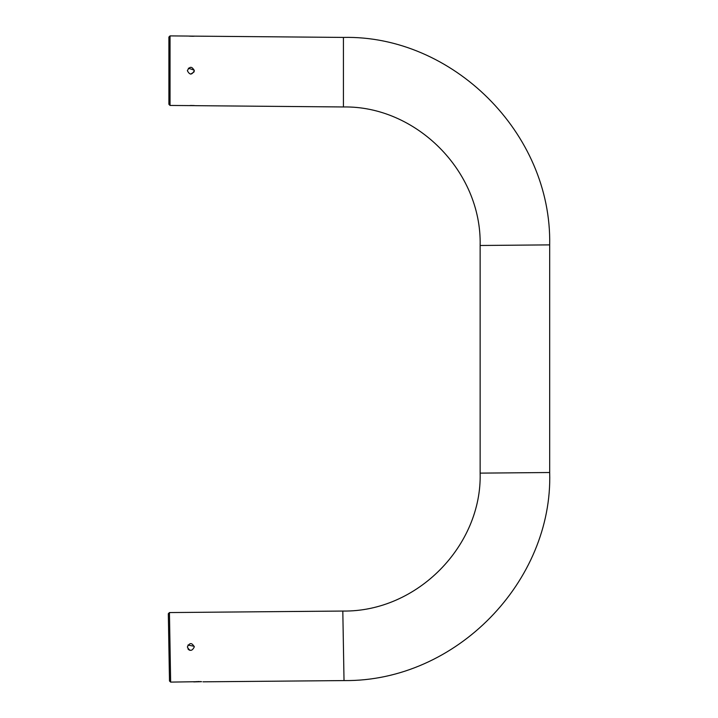 <?xml version="1.0" encoding="UTF-8"?>
<svg xmlns="http://www.w3.org/2000/svg" width="718" height="718" viewBox="0 0 718 718"><rect width="100%" height="100%" fill="white"/><g stroke="black" fill="none" stroke-linecap="round" stroke-linejoin="round"><path stroke-width="1.08" d="M190.665 74.125L194.004 72.015M194.174 71.513L194.246 70.167L188.376 68.219M168.901 37.04L168.901 104.307L168.901 37.04L170.04 35.909L170.04 105.447L195.206 105.645M187.362 70.66C189.66 75.13 191.966 75.13 194.282 70.66C191.975 66.2 189.669 66.2 187.362 70.66M192.666 105.483L193.304 105.501M193.923 105.537L194.407 105.573M190.073 105.501L191.886 105.465M191.275 36.25L190.638 36.223M190.046 36.196L188.807 36.088M188.735 36.088L343.419 37.417L343.419 106.964L195.431 105.672M194.084 36.214L193.402 36.25M193.286 36.25L191.975 36.268M343.419 37.417C451.784 34.994 551.918 132.498 549.683 244.883L549.683 472.516C553.048 580.853 456.415 681.84 344.021 680.583L342.809 611.054L169.439 612.562L170.651 682.1L195.081 681.732M195.781 681.669L196.597 681.606M197.531 681.57L199.245 681.553M200.107 681.579L200.905 681.624M201.605 681.678L193.734 681.903M187.353 646.972C189.66 642.502 191.966 642.502 194.273 646.963C191.975 651.432 189.669 651.432 187.353 646.972M170.579 678.411L169.493 616.25M187.936 645.051L194.21 646.29M190.09 650.355L189.193 650.023M188.825 649.799L187.954 648.91M170.642 682.1L169.493 680.987L168.317 613.719L168.901 647.34M549.683 472.516L480.136 473.126C482.11 545.213 417.58 612.158 342.809 611.054M549.683 244.883L480.136 245.484L480.136 473.126M168.901 70.66L170.049 70.66M170.04 35.9L188.511 36.062M344.021 680.583L202.961 681.822M343.419 106.964C415.516 105.618 481.904 170.731 480.136 245.484M168.901 104.307L170.031 105.447M169.448 612.571L168.317 613.719"/></g></svg>

